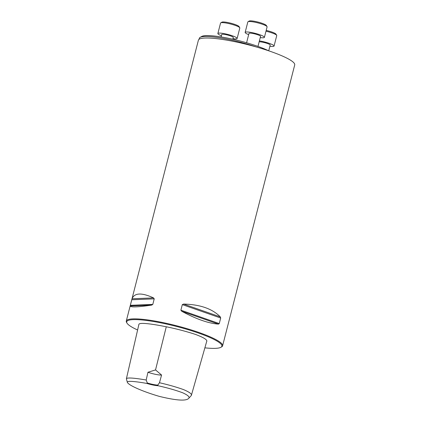 <?xml version="1.0" encoding="UTF-8"?>
<svg xmlns="http://www.w3.org/2000/svg" width="421" height="421" viewBox="0 0 421 421"><rect width="100%" height="100%" fill="white"/><g stroke="black" fill="none" stroke-linecap="round" stroke-linejoin="round"><path stroke-width="0.63" d="M256.273 46.957A39.774 6.357 -165.6 0 0 200.117 37.369L201.717 36.448A38.432 6.147 14.4 0 1 230.603 38.743A38.432 6.147 14.4 0 1 268.64 50.788M158.085 385.741C167.647 387.878 175.883 390.235 182.793 392.825C188.192 395.324 190.118 397.213 188.576 398.503C185.824 401.166 176.12 400.476 159.464 396.419C143.387 391.767 128.879 385.515 127.342 382.357C126.532 380.4 136.999 381.652 146.887 383.442L147.292 382.968A9.946 1.589 -165.6 0 0 157.759 385.115L158.085 385.741A10.441 1.668 14.4 0 1 146.887 383.442M157.759 385.115L159.475 382.752C168.316 384.747 176.325 387.025 183.503 389.588C189.524 392.135 192.134 394.098 191.339 395.477L188.576 398.503M127.342 382.357L126.395 378.784C126.895 377.137 136.883 378.379 146.182 380.021L147.292 382.968M126.395 378.784L138.93 324.233C140.119 322.176 154.223 324.328 166.274 326.77C176.304 328.796 186.035 331.343 195.476 334.416C204.048 337.637 207.769 340.042 206.637 341.636L191.339 395.477M159.475 382.752L161.569 375.043L155.533 369.922L147.955 372.248L146.182 380.021M204.874 347.841A49.125 7.852 -165.6 0 0 220.936 347.283L221.646 346.872A49.72 7.952 -165.6 0 0 222.604 345.788A49.72 7.952 -165.6 0 0 176.42 325.722A49.72 7.952 -165.6 0 0 126.284 321.06A49.72 7.952 -165.6 0 0 126.6 322.47L127.026 323.17A49.125 7.852 -165.6 0 0 128.226 324.538A49.125 7.852 -165.6 0 0 137.604 329.996M126.284 321.06L198.396 40.2A49.72 7.952 14.4 0 1 248.532 44.863A49.72 7.952 14.4 0 1 294.716 64.929L222.604 345.788M219.262 323.581L218.473 324.107C208.584 323.428 196.339 319.15 181.74 311.272L180.888 310.172L182.314 304.615L183.593 304.067C200.107 304.478 212.352 308.756 220.32 316.902L220.688 318.023L219.262 323.581L180.888 310.172M152.797 304.404L151.686 305.104C137.904 307.151 130.731 307.446 130.184 305.983L132.031 298.778C134.499 292.774 141.666 292.479 153.539 297.9L154.223 298.847L152.797 304.404L130.326 305.325M220.936 347.283A49.125 7.852 -165.6 0 0 176.252 326.386A49.125 7.852 -165.6 0 0 127.026 323.17M147.955 372.248A9.946 1.589 -165.6 0 0 161.569 375.043M200.117 37.369A39.774 6.357 -165.6 0 0 199.349 38.237L199.08 39.29M221.093 36.943L221.72 34.511A5.968 0.953 14.4 0 1 226.877 34.859A5.968 0.953 14.4 0 1 233.092 37.143A5.968 0.953 14.4 0 1 233.276 37.474L232.829 39.232M232.96 38.711A9.946 1.589 -165.6 0 0 237.128 38.464A9.946 1.589 -165.6 0 0 236.823 37.906A9.946 1.589 -165.6 0 0 226.466 34.106A9.946 1.589 -165.6 0 0 217.868 33.522A9.946 1.589 -165.6 0 0 221.404 35.743M237.128 38.464L239.812 28.007A9.946 1.589 -165.6 0 0 239.749 27.723A9.946 1.589 -165.6 0 0 239.507 27.449A9.946 1.589 -165.6 0 0 229.934 23.834A9.946 1.589 -165.6 0 0 220.741 22.845A9.946 1.589 -165.6 0 0 220.551 23.06L217.868 33.522M220.741 22.845L221.93 22.16A8.952 1.431 14.4 0 1 230.203 23.05A8.952 1.431 14.4 0 1 238.823 26.307A8.952 1.431 14.4 0 1 239.039 26.555L239.749 27.723M259.141 41.853A5.968 0.953 14.4 0 1 264.898 42.71A5.968 0.953 14.4 0 1 270.024 44.726A5.968 0.953 14.4 0 1 270.208 45.058L268.73 50.82M269.893 46.289A9.946 1.589 -165.6 0 0 274.06 46.047A9.946 1.589 -165.6 0 0 273.755 45.489A9.946 1.589 -165.6 0 0 259.383 40.916M274.06 46.047L276.744 35.59A9.946 1.589 -165.6 0 0 276.681 35.306A9.946 1.589 -165.6 0 0 276.439 35.032A9.946 1.589 -165.6 0 0 265.983 31.207M266.188 30.412A8.952 1.431 14.4 0 1 275.75 33.891A8.952 1.431 14.4 0 1 275.971 34.138L276.681 35.306M246.59 42.763L248.995 33.396A5.968 0.953 14.4 0 1 254.152 33.748A5.968 0.953 14.4 0 1 260.373 36.027A5.968 0.953 14.4 0 1 260.552 36.364L257.973 46.41M260.236 37.595A9.946 1.589 -165.6 0 0 264.404 37.353A9.946 1.589 -165.6 0 0 264.099 36.795A9.946 1.589 -165.6 0 0 253.742 32.991A9.946 1.589 -165.6 0 0 245.143 32.406A9.946 1.589 -165.6 0 0 248.679 34.627M264.404 37.353L267.093 26.897A9.946 1.589 -165.6 0 0 267.03 26.612A9.946 1.589 -165.6 0 0 266.788 26.339A9.946 1.589 -165.6 0 0 257.21 22.718A9.946 1.589 -165.6 0 0 248.022 21.734A9.946 1.589 -165.6 0 0 247.827 21.95L245.143 32.406M248.022 21.734L249.206 21.05A8.952 1.431 14.4 0 1 257.478 21.939A8.952 1.431 14.4 0 1 266.098 25.192A8.952 1.431 14.4 0 1 266.314 25.444L267.03 26.612M155.533 369.922L166.274 326.77M218.473 324.107L181.74 311.272M220.688 318.023L182.314 304.615M220.32 316.902L183.593 304.067M151.686 305.104L130.184 305.983M154.223 298.847L131.757 299.763M153.539 297.9L132.031 298.778"/></g></svg>
